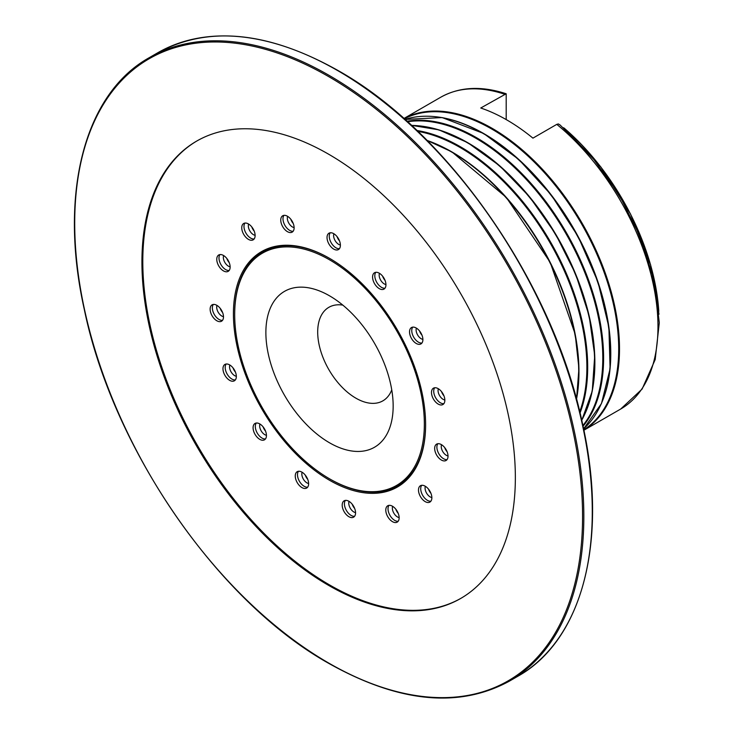 <?xml version="1.0" encoding="UTF-8"?>
<svg xmlns="http://www.w3.org/2000/svg" width="734" height="734" viewBox="0 0 734 734"><rect width="100%" height="100%" fill="white"/><g stroke="black" fill="none" stroke-linecap="round" stroke-linejoin="round"><path stroke-width="1.1" d="M329.511 295.811A89.998 51.967 -120 0 0 327.364 294.609A89.998 51.967 -120 0 0 265.882 333.796A89.998 51.967 -120 0 0 329.511 442.786A89.998 51.967 -120 0 0 393.121 408.499A89.998 51.967 -120 0 0 329.511 295.811M342.806 305.105A54.004 31.177 -120 0 0 328.878 307.307A54.004 31.177 -120 0 0 320.602 350.586A54.004 31.177 -120 0 0 355.88 398.167A54.004 31.177 -120 0 0 382.873 400.847A54.004 31.177 -120 0 0 391.754 389.882M330.153 479.155L329.511 478.788A134.102 77.428 -120 0 0 424.344 424.041A134.102 77.428 -120 0 0 329.511 259.799A134.102 77.428 -120 0 0 234.687 314.547A134.102 77.428 -120 0 0 329.511 478.788L330.153 479.155A135.001 77.942 -120 0 0 397.654 485.844A135.001 77.942 -120 0 0 425.61 424.408A135.001 77.942 -120 0 1 397.654 485.844A135.001 77.942 -120 0 1 329.933 479.036M506.194 119.587L506.194 93.769L480.742 108.008A180.004 103.925 60 0 1 506.836 119.945A180.004 103.925 60 0 1 532.93 138.139L556.794 124.358L558.381 123.945L560.079 124.991L591.824 156.672L619.331 195.106L640.654 237.596L654.297 281.15L659.288 322.749L655.196 359.559L642.103 389.075L620.698 409.031A180.004 103.925 -120 0 0 652.682 281.617A180.004 103.925 -120 0 0 556.794 124.358M658.783 311.326A175.325 101.228 -120 0 0 564.107 128.092L563.272 127.688M329.832 258.515A135.001 77.942 -120 0 0 262.653 252.01A135.001 77.942 -120 0 0 234.687 313.813A135.001 77.942 -120 0 0 234.687 314.18A135.001 77.942 -120 0 1 262.653 252.01A135.001 77.942 -120 0 1 329.832 258.515M447.052 459.622A9.45 5.459 60 0 1 440.84 456.484A9.45 5.459 60 0 1 437.868 443.712M438.611 457.768A9.45 5.459 60 0 1 436.62 444.125A9.45 5.459 60 0 1 444.07 446.841A9.45 5.459 60 0 1 446.07 460.493A9.45 5.459 60 0 1 438.611 457.768M447.125 451.777A7.202 4.156 60 0 1 444.694 447.566M448.024 455.952A7.202 4.156 60 0 1 444.244 453.594A7.202 4.156 60 0 1 441.529 444.703M430.886 501.212A9.45 5.459 60 0 1 422.426 494.89A9.45 5.459 60 0 1 421.701 485.302M420.197 496.175A9.45 5.459 60 0 1 420.454 485.715A9.45 5.459 60 0 1 430.152 491.624A9.45 5.459 60 0 1 429.904 502.084A9.45 5.459 60 0 1 420.197 496.175M430.959 493.367A7.202 4.156 60 0 1 429.344 491.037A7.202 4.156 60 0 1 428.528 489.156M431.858 497.542A7.202 4.156 60 0 1 426.371 492.762A7.202 4.156 60 0 1 425.362 486.293M398.177 521.259A9.45 5.459 60 0 1 388.341 511.359A9.45 5.459 60 0 1 388.992 505.35M386.112 512.644A9.45 5.459 60 0 1 387.745 505.763A9.45 5.459 60 0 1 398.828 515.25A9.45 5.459 60 0 1 397.195 522.131A9.45 5.459 60 0 1 386.112 512.644M399.149 517.589A7.202 4.156 60 0 1 392.607 510.075A7.202 4.156 60 0 1 392.653 506.341M354.586 516.296A9.45 5.459 60 0 1 347.531 512.149A9.45 5.459 60 0 1 344.457 503.038A9.45 5.459 60 0 1 345.402 500.386M342.237 504.322A9.45 5.459 60 0 1 344.154 500.799A9.45 5.459 60 0 1 351.76 503.689A9.45 5.459 60 0 1 355.522 513.644A9.45 5.459 60 0 1 353.604 517.167A9.45 5.459 60 0 1 345.989 514.277A9.45 5.459 60 0 1 342.237 504.322M355.559 512.626A7.202 4.156 60 0 1 348.797 502.551A7.202 4.156 60 0 1 349.063 501.377M307.647 487.174A9.45 5.459 60 0 1 299.49 481.394A9.45 5.459 60 0 1 298.389 471.375A9.45 5.459 60 0 1 298.463 471.274M296.16 472.659A9.45 5.459 60 0 1 297.215 471.687A9.45 5.459 60 0 1 306.014 476.1A9.45 5.459 60 0 1 307.72 487.073A9.45 5.459 60 0 1 306.665 488.055A9.45 5.459 60 0 1 297.866 483.633A9.45 5.459 60 0 1 296.16 472.659M255.854 423.114A9.45 5.459 60 0 1 264.855 429.564A9.45 5.459 60 0 1 264.488 439.813A9.45 5.459 60 0 1 263.68 440.143A9.45 5.459 60 0 1 254.68 433.702A9.45 5.459 60 0 1 255.037 423.445A9.45 5.459 60 0 1 255.854 423.114M235.357 379.928A9.45 5.459 60 0 1 233.256 379.68A9.45 5.459 60 0 1 226.421 372.633A9.45 5.459 60 0 1 226.173 364.018M228.283 364.275A9.45 5.459 60 0 1 235.531 372.34A9.45 5.459 60 0 1 234.375 380.799A9.45 5.459 60 0 1 231.026 380.964A9.45 5.459 60 0 1 223.778 372.9A9.45 5.459 60 0 1 224.925 364.431A9.45 5.459 60 0 1 228.283 364.275M236.33 376.267A7.202 4.156 60 0 1 235.687 376.102A7.202 4.156 60 0 1 230.806 371.404A7.202 4.156 60 0 1 229.834 365.009M222.512 320.336A9.45 5.459 60 0 1 217.631 318.473A9.45 5.459 60 0 1 213.328 304.436M218.218 306.298A9.45 5.459 60 0 1 223.219 314.547A9.45 5.459 60 0 1 221.53 321.217A9.45 5.459 60 0 1 215.401 319.767A9.45 5.459 60 0 1 210.401 311.51A9.45 5.459 60 0 1 212.089 304.849A9.45 5.459 60 0 1 218.218 306.298M223.494 316.675A7.202 4.156 60 0 1 220.723 315.281A7.202 4.156 60 0 1 216.989 305.417M229.155 270.479A9.45 5.459 60 0 1 221.741 265.846A9.45 5.459 60 0 1 219.971 254.57M227.393 259.212A9.45 5.459 60 0 1 228.182 271.351A9.45 5.459 60 0 1 219.512 267.13A9.45 5.459 60 0 1 218.732 254.982A9.45 5.459 60 0 1 227.393 259.212M229.237 262.634A7.202 4.156 60 0 1 228.402 261.588A7.202 4.156 60 0 1 226.806 258.432M230.137 266.818A7.202 4.156 60 0 1 225.43 263.313A7.202 4.156 60 0 1 223.631 255.56M254.138 238.972A9.45 5.459 60 0 1 244.872 230.871A9.45 5.459 60 0 1 244.954 223.063M254.23 231.164A9.45 5.459 60 0 1 253.157 239.844A9.45 5.459 60 0 1 242.642 232.155A9.45 5.459 60 0 1 243.706 223.475A9.45 5.459 60 0 1 254.23 231.164M254.221 231.127A7.202 4.156 60 0 1 251.973 227.448A7.202 4.156 60 0 1 251.79 226.925M255.111 235.311A7.202 4.156 60 0 1 249 229.164A7.202 4.156 60 0 1 248.615 224.053M293.141 231.265A9.45 5.459 60 0 1 283.021 219.613A9.45 5.459 60 0 1 283.957 215.356M294.086 226.999A9.45 5.459 60 0 1 292.16 232.137A9.45 5.459 60 0 1 285.196 229.925A9.45 5.459 60 0 1 280.792 220.906A9.45 5.459 60 0 1 282.709 215.768A9.45 5.459 60 0 1 289.673 217.97A9.45 5.459 60 0 1 294.086 226.999M293.215 223.42A7.202 4.156 60 0 1 290.792 219.209M294.114 227.595A7.202 4.156 60 0 1 287.352 218.75A7.202 4.156 60 0 1 287.618 216.347M339.42 248.679A9.45 5.459 60 0 1 331.796 243.743A9.45 5.459 60 0 1 329.594 234.018A9.45 5.459 60 0 1 330.236 232.779M340.062 247.441A9.45 5.459 60 0 1 338.438 249.56A9.45 5.459 60 0 1 330.217 245.927A9.45 5.459 60 0 1 327.364 235.302A9.45 5.459 60 0 1 328.988 233.192A9.45 5.459 60 0 1 337.209 236.816A9.45 5.459 60 0 1 340.062 247.441M339.493 240.844A7.202 4.156 60 0 1 337.062 236.632M340.392 245.018A7.202 4.156 60 0 1 335.135 240.642A7.202 4.156 60 0 1 333.86 233.871A7.202 4.156 60 0 1 333.897 233.761M384.974 288.223A9.45 5.459 60 0 1 376.771 282.351A9.45 5.459 60 0 1 375.79 272.314M384.221 288.948A9.45 5.459 60 0 1 383.992 289.095A9.45 5.459 60 0 1 374.661 283.847A9.45 5.459 60 0 1 374.312 272.874A9.45 5.459 60 0 1 374.542 272.727A9.45 5.459 60 0 1 383.873 277.984A9.45 5.459 60 0 1 384.221 288.948M385.047 280.379A7.202 4.156 60 0 1 382.616 276.168M385.946 284.553A7.202 4.156 60 0 1 380.652 280.113A7.202 4.156 60 0 1 379.45 273.305M421.922 343.044A9.45 5.459 60 0 1 421.142 343.062A9.45 5.459 60 0 1 413.416 336.64A9.45 5.459 60 0 1 412.737 327.135M418.921 344.356A9.45 5.459 60 0 1 410.701 336.915A9.45 5.459 60 0 1 411.49 327.548A9.45 5.459 60 0 1 413.508 327.116A9.45 5.459 60 0 1 421.729 334.557A9.45 5.459 60 0 1 420.94 343.916A9.45 5.459 60 0 1 418.921 344.356M421.995 335.199A7.202 4.156 60 0 1 419.564 330.997M422.894 339.383A7.202 4.156 60 0 1 417.6 334.933A7.202 4.156 60 0 1 416.398 328.126M443.877 403.672A9.45 5.459 60 0 1 440.382 402.782A9.45 5.459 60 0 1 434.565 395.479A9.45 5.459 60 0 1 434.693 387.763M438.161 404.067A9.45 5.459 60 0 1 431.996 395.736A9.45 5.459 60 0 1 433.445 388.176A9.45 5.459 60 0 1 438.189 388.653A9.45 5.459 60 0 1 444.345 396.984A9.45 5.459 60 0 1 442.896 404.544A9.45 5.459 60 0 1 438.161 404.067M443.951 395.828A7.202 4.156 60 0 1 441.519 391.617M444.85 400.002A7.202 4.156 60 0 1 443.143 399.36A7.202 4.156 60 0 1 438.354 388.754M329.3 480.137A135.9 78.465 60 0 1 233.421 313.684A135.9 78.465 60 0 1 329.52 258.331A135.9 78.465 60 0 1 329.731 258.46A135.9 78.465 60 0 1 425.61 424.775A135.9 78.465 60 0 1 329.3 480.137M329.061 154.452A264.047 152.452 -120 0 0 196.611 141.13A264.047 152.452 -120 0 0 156.058 352.439A264.047 152.452 -120 0 0 328.217 585.154A264.047 152.452 -120 0 0 460.668 598.476A264.047 152.452 -120 0 0 501.221 387.157A264.047 152.452 -120 0 0 329.061 154.452M197.051 140.873A264.047 152.452 -120 0 0 157.048 352.338A264.047 152.452 -120 0 0 329.089 584.649A264.047 152.452 -120 0 0 461.099 598.219M222.595 312.5A7.202 4.156 60 0 1 220.163 308.289M235.44 372.083A7.202 4.156 60 0 1 233.008 367.881M265.543 431.097A7.202 4.156 60 0 1 263.121 426.894M307.72 479.339A7.202 4.156 60 0 1 305.289 475.127M354.66 508.451A7.202 4.156 60 0 1 352.228 504.24M398.25 513.415A7.202 4.156 60 0 1 395.819 509.203M265.469 438.941A9.45 5.459 60 0 1 257.267 433.069A9.45 5.459 60 0 1 256.285 423.032M266.442 435.28A7.202 4.156 60 0 1 261.148 430.83A7.202 4.156 60 0 1 259.946 424.023M308.619 483.513A7.202 4.156 60 0 1 303.316 479.063A7.202 4.156 60 0 1 302.124 472.256M404.26 118.825A179.61 103.696 60 0 1 491.697 129.01A179.61 103.696 60 0 1 608.394 285.159A179.61 103.696 60 0 1 583.805 429.803M407.544 121.771A179.61 103.696 60 0 1 475.788 138.194A179.61 103.696 60 0 1 587.136 278.599A179.61 103.696 60 0 1 582.897 425.491M417.875 131.386A179.61 103.696 60 0 1 459.879 147.378A179.61 103.696 60 0 1 579.732 411.737M404.966 119.449A180.004 103.925 60 0 1 483.256 133.56A180.004 103.925 60 0 1 597.632 282.095A180.004 103.925 60 0 1 583.613 428.876L601.458 403.572L610.092 368.78L608.89 327.19L597.99 282.003L578.227 236.706L551.124 194.776L518.791 159.471L483.706 133.515L442.134 117.568L404.957 119.44M483.779 133.579A179.61 103.696 60 0 1 600.641 405.131M434.042 116.578A179.61 103.696 60 0 1 483.614 133.478M403.92 118.523A180.004 103.925 60 0 1 492.23 128.386A180.004 103.925 60 0 1 609.358 285.471A180.004 103.925 60 0 1 583.897 430.243L620.698 409.031M406.985 121.257A180.004 103.925 60 0 1 476.32 137.57A180.004 103.925 60 0 1 588.182 279.003A180.004 103.925 60 0 1 583.053 426.234M411.526 125.404A180.004 103.925 60 0 1 467.347 142.745A180.004 103.925 60 0 1 581.732 420.224M467.87 142.763A179.61 103.696 60 0 1 584.723 414.325M418.132 125.762A179.61 103.696 60 0 1 467.705 142.671M416.94 130.496A180.004 103.925 60 0 1 460.411 146.754A180.004 103.925 60 0 1 580.034 412.985M427.316 140.671A180.004 103.925 60 0 1 451.438 151.929A180.004 103.925 60 0 1 576.41 398.92M427.069 140.423A179.61 103.696 60 0 1 451.961 151.956A179.61 103.696 60 0 1 576.502 399.25M504.607 94.227A180.004 103.925 -120 0 0 440.703 97.255C459.466 86.795 481.302 85.639 506.194 93.769M509.277 681.207A360.009 207.85 -120 0 0 564.574 393.103A360.009 207.85 -120 0 0 329.86 75.822A360.009 207.85 -120 0 0 149.277 57.656C84.227 93.851 58.5 194.051 84.263 309.298C112.944 448.997 217.741 601.008 328.245 663.086C398.378 702.603 458.722 708.64 509.277 681.207L517.709 676.344A360.009 207.85 -120 0 0 573.006 388.231A360.009 207.85 -120 0 0 338.291 70.959A360.009 207.85 -120 0 0 157.709 52.793L149.277 57.656M328.061 662.683A359.109 207.327 -120 0 0 582.567 517.075A359.109 207.327 -120 0 0 329.217 76.923A359.109 207.327 -120 0 0 74.712 222.53A359.109 207.327 -120 0 0 328.061 662.683M338.924 71.317A359.109 207.327 -120 0 0 338.035 70.803M581.759 420.334L592.246 391.139L594.733 355.513L589.108 315.712L575.722 274.25L555.445 233.761L529.553 196.831L499.707 165.82L467.797 142.699L438.895 129.854L411.435 125.321M576.529 399.342L578.942 368.44L575.181 334.19L550.161 262.295L506.267 197.382L451.887 151.892L427.004 140.359M564.455 128.312L600.834 166.948L630.552 214.044L650.618 264.846L658.985 314.216M440.703 97.255L403.902 118.504M234.687 314.547L234.687 313.813M157.709 52.793C208.263 25.36 268.607 31.397 338.741 70.914C448.933 132.836 553.509 284.177 582.493 423.637C608.624 539.325 582.97 640.048 517.709 676.344"/></g></svg>
